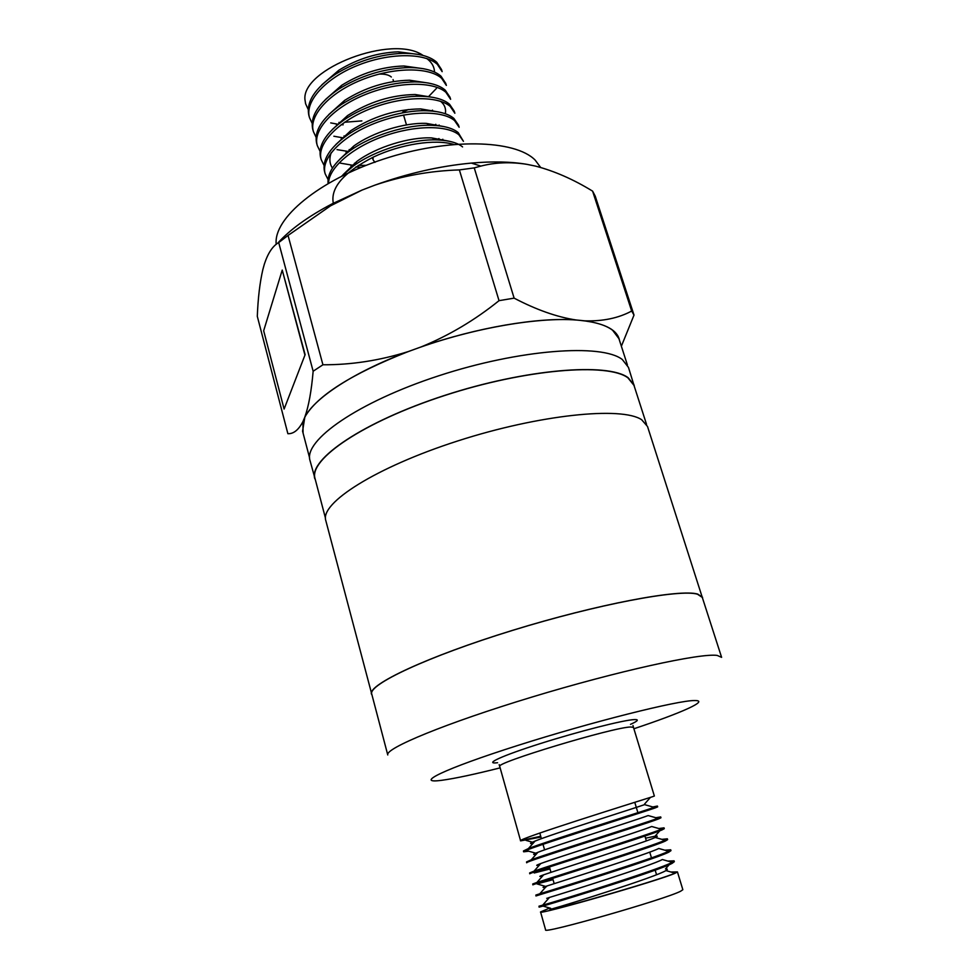 <?xml version="1.0" encoding="UTF-8"?>
<svg xmlns="http://www.w3.org/2000/svg" width="979" height="979" viewBox="0 0 979 979"><rect width="100%" height="100%" fill="white"/><g stroke="black" fill="none" stroke-linecap="round" stroke-linejoin="round"><path stroke-width="1.47" d="M697.476 594.204L702.298 597.423L721.609 657.35L717.166 655.416C700.389 652.944 617.578 671.056 531.756 697.121C445.861 723.138 384.576 748.58 387.77 754.968L371.751 694.074C367.81 684.749 427.627 656.517 512.47 630.415C597.227 604.251 679.915 588.795 697.476 594.204M536.822 853.517L528.758 851.204L523.692 851.803C518.234 851.106 639.471 813.512 655.294 807.871L657.655 806.867L657.411 806.047L652.834 806.965M540.946 837.069L520.62 840.863C515.027 839.639 635.995 801.997 651.965 796.894L654.364 796.025L633.474 727.385L630.733 726.993C613.429 727.128 493.636 763.326 499.743 766.484L499.168 764.672M523.692 851.803L523.459 850.959L528.415 848.56C547.714 840.961 639.165 812.594 654.168 807.345L657.411 806.047M540.714 836.274L524.83 839.749L526.433 837.938M670.909 872.02L677.444 871.91L682.852 889.715L680.625 891.233C665.279 899.334 541.546 934.664 545.597 929.854L540.567 911.938L549.745 908.022M674.984 873.182C663.04 878.763 567.11 906.958 552.021 909.246L549.917 909.503L552.437 908.781C567.71 904.645 656.885 876.609 665.891 870.576L674.984 873.182L677.444 871.91L675.155 873.219C659.589 880.415 536.284 915.854 540.567 911.938M674.078 860.835L671.888 862.487C659.613 869.401 559.792 900.472 542.672 905.159L538.964 906.199L539.196 907.043C534.448 909.05 656.995 871.714 672.145 863.343L674.335 861.679L674.078 860.835L667.886 861.104M671.459 862.12L672.083 861.41L669.856 861.667M670.713 849.796L668.498 851.314C656.187 857.726 557.443 888.455 539.784 893.79L535.831 895.075L536.076 895.92C531.181 897.376 653.458 859.99 668.755 852.171L670.97 850.641L670.713 849.796L664.863 850.213M668.021 851.106L668.547 850.506L666.772 850.751M553.037 879.656L537.006 883.927L546.49 886.668C541.766 887.88 541.791 887.696 546.576 886.105C562.558 880.892 648.318 853.982 658.781 848.475L668.584 851.277M552.817 878.836L542.182 881.675M667.372 838.807L664.986 840.239C652.198 846.284 555.032 876.499 536.92 882.446L532.723 883.988L532.968 884.832C527.926 885.75 649.946 848.303 665.377 841.034L667.629 839.639L667.372 838.807L661.853 839.358M664.606 840.141L663.701 839.884M550.002 868.96L534.228 872.974M549.77 868.14L533.959 872.154M664.043 827.842L661.376 829.25C647.829 835.014 552.584 864.604 534.069 871.126L529.627 872.938L529.859 873.782C524.683 874.161 646.434 836.666 662 829.935L664.288 828.675L664.043 827.842L658.843 828.528M660.715 816.927L657.778 818.273C643.497 823.78 550.149 852.758 531.23 859.831L526.531 861.936L526.763 862.768C521.452 862.609 642.946 825.064 658.647 818.885L660.972 817.759L660.715 816.927L655.832 817.734M527.865 850.506L524.756 851.032M702.677 598.622L647.511 426.477L641.673 419.746C621.922 406.273 539.588 414.509 457.682 440.966C375.667 467.301 319.803 503.157 325.799 520.547L372.069 695.298M702.567 597.325L697.758 594.106C680.172 588.685 597.361 604.165 512.445 630.378C427.444 656.53 367.517 684.81 371.469 694.148M634.747 387.782L628.481 367.419L622.314 359.526C601.84 343.384 519.714 349.234 438.825 375.765C357.837 402.136 303.343 440.477 310.013 460.546L315.703 481.068M634.233 385.261L628.163 377.723C607.91 362.377 525.711 368.948 444.527 395.455C363.221 421.814 308.324 459.408 314.785 478.682M378.922 74.123C384.576 73.841 388.712 74.796 391.331 76.998M374.957 162.367L373.06 159.785L373.097 157.203M338.905 122.412L340.386 122.583M402.687 112.12L408.402 109.513M428.447 96.737L436.426 88.416M441.505 69.533L436.744 62.264C429.928 56.207 418.633 53.233 402.834 53.343C379.252 54.31 356.907 61.2 335.797 74C314.846 88.183 305.889 102.036 308.911 115.571L309.511 117.688C304.481 101.424 325.64 78.234 357.249 65.556C389.544 52.413 424.91 52.817 437.393 64.381L442.141 71.638L441.505 69.533M343.152 124.822L341.218 124.651M338.196 124.296L330.731 122.901M343.972 135.983L345.844 136.154M431.458 111.019L432.522 110.137M445.714 83.325L440.991 76.191C434.517 70.5 423.772 67.624 408.769 67.575C384.037 68.371 360.59 75.603 338.453 89.273C318.408 103.138 309.853 116.55 312.803 129.485L313.402 131.614C308.434 115.595 329.727 92.626 361.435 79.948C393.827 66.805 429.23 67.013 441.639 78.32L446.363 85.43L445.714 83.325M343.47 137.917L333.863 136.228M349.16 149.579L350.849 149.701M434.358 125.41L435.79 124.296M449.961 97.19L445.261 90.19C439.106 84.843 428.888 82.077 414.631 81.893C388.798 82.517 364.323 90.092 341.218 104.594C322.018 118.129 313.843 131.088 316.707 143.485L317.306 145.626C312.411 129.852 333.839 107.078 365.644 94.412C398.123 81.281 433.562 81.281 445.922 92.332L450.609 99.307L449.961 97.19M348.891 151.574L337.021 149.628M354.484 163.224L355.426 163.273M437.258 139.826L438.971 138.541M454.219 111.116L449.557 104.263C443.683 99.246 433.978 96.578 420.444 96.285C397.303 95.709 364.347 105.708 344.057 119.94C325.664 133.144 317.857 145.687 320.635 157.546L321.234 159.699C316.413 144.17 337.963 121.616 369.866 108.95C402.442 95.832 437.907 95.612 450.218 106.417L454.868 113.246L454.219 111.116M366.085 165.353L358.228 165.427M353.896 165.218L352.195 165.084M351.228 164.998L340.227 163.114M451.49 144.598L452.053 143.962M458.49 125.116L453.877 118.41C448.284 113.699 439.045 111.141 426.195 110.762C402.43 109.942 367.786 120.429 346.994 135.335C329.36 148.208 321.895 160.323 324.587 171.68L325.187 173.846C320.427 158.574 342.124 136.228 374.113 123.562C406.787 110.456 442.288 110.027 454.537 120.576L459.151 127.258L458.49 125.116M328.577 183.171C328.626 167.874 352.428 147.339 383.364 136.375C414.912 124.969 447.281 125.116 458.882 134.796L463.459 141.343L458.221 132.63C452.873 128.2 444.099 125.765 431.91 125.312C407.57 124.272 371.261 135.249 349.992 150.778C334.439 162.257 327.121 173.148 328.075 183.452M305.595 103.688L304.946 99.589L305.632 103.823L308.226 109.464M312.154 123.342L309.511 117.688M316.095 137.293L313.402 131.614M320.06 151.317L317.306 145.626M324.049 165.402L321.234 159.699M328.063 179.561L325.187 173.846M462.577 146.911C457.487 142.775 449.153 140.45 437.576 139.936C412.722 138.675 374.761 150.142 353.064 166.271L341.708 176.134M333.154 202.347C330.853 187.087 344.302 171.974 373.476 157.019C401.329 143.876 435.251 138.896 453.669 144.402M276.225 244.309C273.165 218.586 318.591 180.295 383.413 159.136C448.137 137.782 515.003 139.52 535.134 160.066L540.653 167.458M322.923 364.775L313.145 371.237L278.709 242.572C272.737 245.937 267.965 253.084 264.391 264.024L262.849 269.58C259.851 282.588 258.003 298.179 257.306 316.352L287.875 433.709C293.578 433.954 298.595 429.928 302.927 421.606L303.869 419.367C311.652 399.297 355.157 370.613 414.619 349.27L408.084 351.632C379.656 360.529 351.265 364.91 322.923 364.775L288.046 235.437L330.584 205.798L362.034 190.085L374.7 185.215C402.198 175.89 430.417 170.799 459.371 169.918L474.24 167.886L514.122 298.142C536.345 309.792 556.965 317.061 576.007 319.974L580.376 320.402C595.354 321.956 606.087 325.236 612.597 330.241L618.936 338.673L627.404 364.959M325.481 518.234L315.054 478.621C308.605 459.384 363.417 421.851 444.564 395.54C525.613 369.071 607.665 362.511 627.894 377.821L633.976 385.359L646.532 424.348M284.106 409.075L305.118 354.655L282.233 270.069L263.669 330.755L284.106 409.075L305.118 354.655M309.597 457.891L302.572 431.188L304.824 417.091C308.691 406.187 311.457 390.902 313.145 371.237M459.371 169.918L499.033 300.663C474.864 320.145 448.908 335.564 421.178 346.896L414.619 349.27C473.677 327.671 541.889 316.205 580.376 320.402L584.708 320.831C606.087 323.927 617.7 330.474 619.511 340.484M474.24 167.886L480.873 166.087C495.35 162.355 510.683 161.768 526.861 164.325L535.623 166.124C554.53 171.092 573.523 179.426 592.601 191.138L631.675 311.041C618.483 318.138 602.819 321.406 584.708 320.831M621.371 346.236L634.013 315.067L595.232 196.155L592.601 191.138M374.7 185.215C407.423 173.43 439.632 166.051 471.327 163.089C492.584 161.229 511.099 161.645 526.861 164.325M278.709 242.572L288.046 235.437M277.644 243.257C289.931 229.612 308.152 216.445 332.322 203.73L362.034 190.085M634.013 315.067L631.675 311.041M514.122 298.142L499.033 300.663M576.007 319.974C538.474 317.086 476.516 327.524 421.178 346.896M408.084 351.632C351.351 374.027 316.939 395.846 304.824 417.091M302.927 421.606L303.062 433.024M423.05 55.436C392.444 33.69 301.581 68.958 304.946 99.589M426.734 58.483L428.117 59.609C432.228 63.109 434.37 67.245 434.505 72.03M361.851 120.906L344.547 122.253M418.939 54.518L398.245 51.826C377.404 52.67 357.604 58.801 338.856 70.219L321.883 84.806M336.507 124.737L337.388 124.957M423.956 68.799L403.948 65.985C382.091 66.682 361.324 73.119 341.659 85.308L325.309 99.674M341.218 138.504L342.393 138.761M428.961 83.154L409.589 80.217C386.766 80.767 365.081 87.51 344.559 100.433L328.773 114.58M346.028 152.332L347.508 152.614M438.506 125.753L439.167 125.018M445.323 113.748C446.216 108.791 444.637 104.643 440.587 101.278M433.966 97.557L415.194 94.522C391.441 94.939 368.887 101.963 347.545 115.608L332.273 129.558M350.91 166.197L352.734 166.516M355.952 166.944L361.104 167.348M441.908 140.193L442.826 139.251M438.959 112.047L420.737 108.914C396.116 109.207 372.73 116.501 350.592 130.819L335.809 144.586M331.196 152.724C329.115 158.488 329.519 163.628 332.432 168.155M443.952 126.585L426.257 123.378C404.731 122.461 372.656 132.214 353.713 146.091L339.383 159.663M448.945 141.196L431.751 137.917C409.76 136.803 376.23 146.985 356.894 161.4L342.993 174.8M304.836 354.704L282.233 270.069M524.536 838.697L524.83 839.749M665.891 870.576C667.911 869.401 667.788 868.85 665.487 868.924L669.183 864.714M549.243 897.706C544.96 898.906 545.046 898.808 549.5 897.425C565.14 892.75 652.589 865.277 662.342 859.513L672.194 862.328M542.684 875.911C538.585 876.854 538.915 876.486 543.663 874.81C560 869.095 644.06 842.748 655.232 837.473C658.059 836.225 657.986 835.809 655.012 836.237L645.565 838.183M539.429 865.057C535.427 865.864 535.868 865.363 540.775 863.539C557.455 857.335 639.862 831.526 651.684 826.496L661.376 829.25M536.198 854.239C532.282 854.912 532.845 854.263 537.912 852.305C554.909 845.623 635.677 820.365 648.135 815.556L657.778 818.273M532.968 843.433C529.149 843.971 529.835 843.188 535.06 841.083C552.376 833.949 631.516 809.229 644.586 804.64L654.168 807.345M497.589 762.727C483.088 764.452 501.933 755.727 540.42 743.55C578.724 731.386 623.929 719.932 634.404 719.577C639.287 719.418 637.99 721.009 630.513 724.338M633.89 728.755C681.017 713.079 709.922 700.34 694.723 700.548C678.496 700.156 591.597 721.927 517.732 745.472C443.695 768.992 412.844 784.289 442.018 780.263C454.843 778.513 474.215 774.389 500.134 767.866M539.808 833.056L541.399 838.685M543.002 844.314L544.581 849.87M549.439 866.953L550.969 872.35M552.67 878.334L554.175 883.645M373.06 159.785L372.412 157.521M471.327 163.089L480.873 166.087M332.322 203.73L330.584 205.798M356.833 167.03L356.172 166.797M353.443 165.794L351.987 165.267M398.245 51.826L402.834 53.343M338.856 70.219L335.797 74M403.948 65.985L408.769 67.575M341.659 85.308L338.453 89.273M409.589 80.217L414.631 81.893M344.559 100.433L341.218 104.594M415.194 94.522L420.444 96.285M347.545 115.608L344.057 119.94M420.737 108.914L426.195 110.762M350.592 130.819L346.994 135.335M426.257 123.378L431.91 125.312M353.713 146.091L349.992 150.778M431.751 137.917L437.576 139.936M356.894 161.4L353.064 166.271M406.481 124.908L403.556 115.032M393.619 81.526L393.056 79.605M634.784 802.352L637.892 812.705M644.928 836.066L646.373 840.888M649.75 852.134L651.488 857.885M655.171 870.16L656.554 874.736M543.039 875.507L542.293 875.299M655.012 836.237L659.785 830.816M539.931 864.494L538.988 864.224M533.726 842.576L526.053 840.386M644.598 804.016L650.435 797.383M542.856 906.04L550.651 908.292M542.672 905.159L549.5 897.425M539.784 893.79L546.576 886.105M536.92 882.446L543.663 874.81M664.986 840.239L655.232 837.473M534.069 871.126L540.775 863.539M531.23 859.831L537.912 852.305M528.415 848.56L535.06 841.083M520.62 840.863L499.743 766.484M633.474 727.385L632.985 725.549"/></g></svg>
